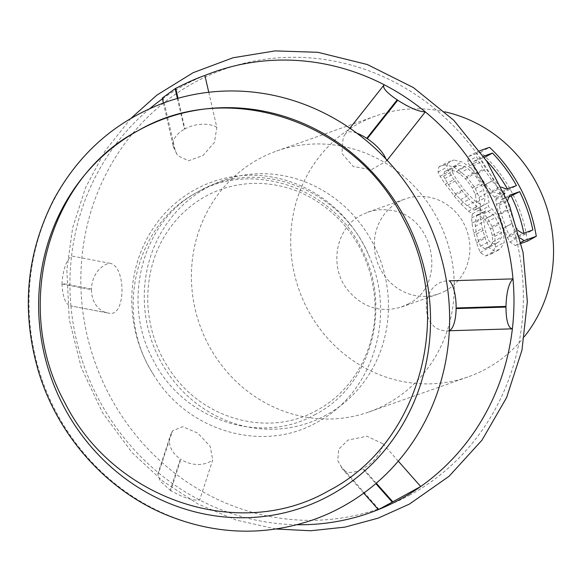 <?xml version="1.0" encoding="UTF-8"?>
<svg xmlns="http://www.w3.org/2000/svg" width="582" height="582" viewBox="0 0 582 582"><rect width="100%" height="100%" fill="white"/><g stroke="black" fill="none" stroke-linecap="round" stroke-linejoin="round"><path stroke-width="0.44" stroke-dasharray="2.91 2.18" d="M315.524 414.311C260.969 445.958 183.505 420.277 153.386 360.389C121.071 302.305 141.622 221.509 197.494 192.155C252.544 160.77 331.005 187.389 360.644 246.986C393.09 305.703 371.556 385.59 315.524 414.311M177.394 98.474L184.421 129.211L184.938 128.928L177.99 98.307M162.378 98.031L163.207 98.293L175.124 150.149A25.164 15.569 -12.9 0 1 173.356 146.577A25.164 15.569 -12.9 0 1 173.276 146.271A25.164 15.569 -12.9 0 1 184.421 129.211M208.756 92.262L216.817 127.32L214.467 142.364L203.06 155.474L188.51 160.778L177.539 155.605L175.124 150.149M384.229 84.768L345.359 133.991A25.164 9.414 38.3 0 1 345.672 133.511M387.117 160.261L386.441 161.119L371.28 169.733L353.296 166.496L341.94 153.51L343.176 137.352L345.359 133.991M376.285 483.198L363.19 468.445L362.673 468.728L375.827 483.591M398.284 461.14L382.971 443.797A25.164 13.561 138.4 0 1 363.19 468.445M379.013 509.345L341.278 466.626L337.749 460.602L338.68 449.239L348.101 440.036L366.929 436.238L382.971 443.797M170.788 490.626L170.22 490.248L180.369 458.958L180.878 459.3L170.788 490.626C182.981 497.603 192.613 500.746 199.684 500.04L212.728 459.955A25.164 19.708 -162.2 0 1 180.878 459.3M297.104 524.724A233.782 220.505 70.5 0 1 199.684 500.04A233.782 220.505 70.5 0 1 158.602 472.919L172.541 430.862L182.69 426.671L197.851 433.154L210.24 446.438L212.728 459.955M61.968 284.052L91.498 289.676L91.505 289.058L61.976 283.369L61.968 284.052C62.783 297.686 65.773 304.975 70.931 305.928A233.782 220.505 70.5 0 0 158.602 472.919L157.853 474.214L160.232 481.168L170.22 490.248M91.498 289.676A25.164 20.712 -79.2 0 0 107.67 312.956L70.931 305.928L108.805 313.131A25.164 20.712 -79.2 0 1 107.801 312.978L108.805 313.131C125.959 318.158 126.592 265.21 109.416 263.18A25.164 20.712 100.9 0 0 91.505 289.058M70.931 305.928A233.782 220.505 70.5 0 1 71.55 255.971L109.416 263.18M149.836 108.558A233.782 220.505 70.5 0 0 71.55 255.971C66.319 260.161 63.125 269.291 61.976 283.369M524.477 336.505A138.392 130.535 70.5 0 1 486.37 368.726A138.392 130.535 70.5 0 1 468.284 376.816A138.392 130.535 70.5 0 1 299.061 289.894A138.392 130.535 70.5 0 1 375.95 115.883A138.392 130.535 70.5 0 1 444.983 111.875M387.088 403.857A138.392 130.535 70.5 0 1 369.01 411.947A138.392 130.535 70.5 0 1 199.779 325.025A138.392 130.535 70.5 0 1 276.668 151.014A138.392 130.535 70.5 0 1 442.044 228.159A138.392 130.535 70.5 0 1 387.088 403.857M444.801 164.866L438.835 166.976L438.028 172.046L440.094 176.281L445.281 184.261A138.392 130.535 70.5 0 1 454.142 196.025L460.857 203.816L468.437 211.186L472.482 213.769L471.624 218.003L471.98 223.19L473.77 233.018A138.392 130.535 70.5 0 1 476.527 242.84L480.194 252.523L485.57 255.978L491.528 253.868L495.406 247.175L494.831 236.357A138.392 130.535 -109.5 0 0 492.081 226.543L487.279 217.77L483.809 213.725L479.874 211.157L480.616 206.879L479.088 197.371L475.378 188.51A138.392 130.535 -109.5 0 0 466.517 176.746L458.318 169.835L453.051 166.728L444.801 164.866L453.705 159.992L447.74 162.102L446.816 167.23L448.787 171.523L453.822 179.591A148.461 140.029 70.5 0 1 462.53 191.434L469.201 199.248L476.782 206.625L480.827 209.2L479.983 213.427L480.368 218.592L482.245 228.384A148.461 140.029 70.5 0 1 485.133 238.125L488.989 247.706L494.474 251.104L500.433 248.994L504.201 242.359L503.437 231.643A148.461 140.029 -109.5 0 0 500.556 221.902L495.668 213.179L492.168 209.142L488.218 206.581L488.953 202.31L487.432 192.802L483.766 183.919A148.461 140.029 -109.5 0 0 475.058 172.076L467.011 165.07L461.846 161.912L453.705 159.992M527.372 241.188A138.392 130.535 -109.5 0 0 480.645 152.186L468.503 156.478L467.695 161.549L469.761 165.783L474.948 173.763A138.392 130.535 70.5 0 1 483.802 185.527L490.531 193.319L494.547 197.072L496.526 197.88L495.864 199.582L496.41 204.544L498.81 214.125A138.392 130.535 70.5 0 1 503.503 228.166L507.388 237.514L509.941 242.032L515.23 245.48L521.196 243.371M449.34 330.612A25.164 8.417 -91.7 0 1 448.671 330.772C418.48 333.348 419.098 280.408 449.289 280.815M162.443 98.838A233.782 220.505 70.5 0 1 163.207 98.293A233.782 220.505 70.5 0 1 204.9 75.464M445.485 290.847A50.328 47.469 70.5 0 1 438.908 293.786A50.328 47.469 70.5 0 1 377.369 262.184A50.328 47.469 70.5 0 1 405.327 198.906A50.328 47.469 70.5 0 1 465.462 226.958A50.328 47.469 70.5 0 1 445.485 290.847M407.953 304.102C448.155 285.136 434.514 214.46 389.7 210.182C382.156 209.091 374.823 209.782 367.693 212.277L361.116 215.195C335.843 227.926 328.743 266.069 347.243 289.458C362.135 307.347 380.177 313.203 401.369 307.02L407.953 304.102M483.802 185.527L492.197 180.937L498.876 188.75L502.884 192.511L504.208 193.042M474.948 173.763L483.482 169.093A148.461 140.029 70.5 0 1 492.197 180.937M469.761 165.783L478.455 161.025L483.482 169.093M467.695 161.549L476.491 156.733L478.455 161.025M468.503 156.478L477.415 151.604L476.491 156.733M479.67 150.803L477.415 151.604M480.645 152.186L489.549 147.304M515.23 245.48L520.963 242.345M509.941 242.032L518.737 237.216L519.915 237.943M507.388 237.514L516.088 232.749L518.737 237.216M503.503 228.166L512.036 223.495L516.088 232.749M498.81 214.125L507.206 209.527A148.461 140.029 70.5 0 1 512.036 223.495M496.41 204.544L504.754 199.975L507.206 209.527M495.864 199.582L504.201 195.021L504.754 199.975M504.623 193.944L504.201 195.021M496.526 197.88L504.441 193.544M494.547 197.072L502.884 192.511M490.531 193.319L498.876 188.75M458.318 169.835L467.011 165.07M466.517 176.746L475.058 172.076M475.378 188.51L483.766 183.919M479.088 197.371L487.432 192.802M492.081 226.543L500.556 221.902M494.831 236.357L503.437 231.643M454.142 196.025L462.53 191.434M445.281 184.261L453.822 179.591M440.094 176.281L448.787 171.523M438.028 172.046L446.816 167.23M438.835 166.976L447.74 162.102M453.051 166.728L461.846 161.912M480.616 206.879L488.953 202.31M479.874 211.157L488.218 206.581M483.809 213.725L492.168 209.142M487.279 217.77L495.668 213.179M495.406 247.175L504.201 242.359M491.528 253.868L500.433 248.994M485.57 255.978L494.474 251.104M480.194 252.523L488.989 247.706M476.527 242.84L485.133 238.125M473.77 233.018L482.245 228.384M471.98 223.19L480.368 218.592M471.624 218.003L479.983 213.427M472.482 213.769L480.827 209.2M468.437 211.186L476.782 206.625M460.857 203.816L469.201 199.248M517.958 230.523L514.03 222.28A148.461 140.029 -109.5 0 0 509.541 209.302L507.555 200.659M483.475 156.252L482.522 156.587L481.561 161.461L486.05 168.882A148.461 140.029 -109.5 0 1 494.06 179.794L500.127 186.684L501.422 187.164M523.8 233.2A138.392 130.535 70.5 0 1 524.098 234.786L514.161 238.307L509.068 235.135L505.496 226.951A138.392 130.535 -109.5 0 0 501.146 213.9L499.152 205.359L501.386 199.728L508.995 197.036M501.386 199.728L509.73 195.159M499.152 205.359L507.504 200.783M501.146 213.9L509.541 209.302M505.496 226.951L514.03 222.28M509.068 235.135L517.74 230.392M514.161 238.307L522.912 233.513M524.098 234.786L532.85 229.999M507.366 188.837A138.392 130.535 70.5 0 1 508.122 190.183L498.236 193.682L491.783 191.252L485.664 184.385A138.392 130.535 -109.5 0 0 477.524 173.552L472.89 166.205L473.777 161.381L483.715 157.86A138.392 130.535 70.5 0 1 486.297 160.494M473.777 161.381L482.522 156.587M472.89 166.205L481.561 161.461M477.524 173.552L486.05 168.882M485.664 184.385L494.06 179.794M491.783 191.252L500.127 186.684M498.236 193.682L506.58 189.114M508.122 190.183L516.46 185.614M483.715 157.86L484.333 157.526M483.431 218.206L484.988 211.128L486.741 210.502L493.078 214.794L495.362 217.581L498.934 224.259A148.461 140.029 70.5 0 1 500.884 230.821L501.466 237.172L498.912 242.003L493.572 243.894L489.295 241.45L486.865 235.848A148.461 140.029 -109.5 0 0 484.952 229.373L483.431 218.206L475.036 222.804L476.629 215.704L478.382 215.085L484.682 219.385L486.945 222.193L490.444 228.908A138.392 130.535 70.5 0 1 492.299 235.521L492.787 241.93L490.16 246.797L498.912 242.003M452.294 171.377L453.145 166.983L458.427 165.113L465.018 166.845L467.986 168.744L473.952 174.113A148.461 140.029 70.5 0 1 480.739 183.352L483.577 189.914L485.082 197.764L483.933 205.104L482.667 205.555L475.436 201.176L468.866 195.086L463.767 189.325A148.461 140.029 -109.5 0 0 456.95 180.064L453.24 173.931L452.294 171.377L443.622 176.128L444.393 171.777L449.675 169.908L456.346 171.595L459.365 173.465L465.433 178.776A138.392 130.535 70.5 0 1 472.337 187.95L475.218 194.497L476.738 202.332L475.596 209.673L483.933 205.104M490.16 246.797L484.821 248.689L480.616 246.201L478.28 240.548A138.392 130.535 -109.5 0 0 476.462 234.022L475.036 222.804M475.167 226.354L483.591 221.749M476.462 234.022L484.952 229.373M478.28 240.548L486.865 235.848M480.616 246.201L489.295 241.45M484.821 248.689L493.572 243.894M492.787 241.93L501.466 237.172M492.299 235.521L500.884 230.821M490.444 228.908L498.934 224.259M486.945 222.193L495.362 217.581M484.682 219.385L493.078 214.794M478.382 215.085L486.741 210.502M476.629 215.704L484.988 211.128M475.596 209.673L474.323 210.124L467.091 205.744L460.508 199.67L455.357 193.93A138.392 130.535 -109.5 0 0 448.431 184.727L443.622 176.128M444.619 178.652L453.24 173.931M448.431 184.727L456.95 180.064M455.357 193.93L463.767 189.325M460.508 199.67L468.866 195.086M467.091 205.744L475.436 201.176M474.323 210.124L482.667 205.555M476.738 202.332L485.082 197.764M475.218 194.497L483.577 189.914M472.337 187.95L480.739 183.352M465.433 178.776L473.952 174.113M459.365 173.465L467.986 168.744M456.346 171.595L465.018 166.845M449.675 169.908L458.427 165.113M444.393 171.777L453.145 166.983M369.548 257.12C342.274 188.83 257.106 155.998 197.494 192.155C135.315 223.808 113.032 313.262 153.888 375.201C187.608 431.437 263.057 453.393 317.037 422.285C372.298 393.563 396.531 317.161 369.548 257.12A130.746 123.319 70.5 0 0 195.239 189.536A130.746 123.319 70.5 0 0 153.888 375.201M313.196 519.791A221.444 208.865 70.5 0 1 66.479 429.676A221.444 208.865 70.5 0 1 165.448 102.279M326.044 415.148A128.557 121.26 70.5 0 1 144.271 295.132A128.557 121.26 70.5 0 1 328.757 194.119A128.557 121.26 70.5 0 1 326.044 415.148M216.817 127.32A25.164 15.554 167.2 0 0 184.938 128.928M349.869 128.193L345.715 133.453A25.164 9.414 38.3 0 1 356.984 133.271M386.441 161.119A25.164 9.407 -141.6 0 0 385.859 158.915M341.278 466.626A25.164 13.568 -41.5 0 0 342.711 469.354A25.164 13.568 -41.5 0 0 342.885 469.55A25.164 13.568 -41.5 0 0 362.673 468.728M171.646 432.833A25.164 19.715 18 0 0 170.257 435.794A25.164 19.715 18 0 0 170.148 436.1A25.164 19.715 18 0 0 180.369 458.958M410.259 494.831A232.975 219.749 70.5 0 1 80.854 277.338A232.975 219.749 70.5 0 1 415.177 94.284A232.975 219.749 70.5 0 1 410.259 494.831M317.132 410.172C270.754 436.937 205.155 421.077 171.755 372.866C156.951 351.906 148.963 328.619 147.784 303.004C147.064 268.753 157.678 239.842 179.62 216.264C200.179 195.326 224.994 184.356 254.05 183.337C287.544 183.112 316.644 195.908 341.365 221.72C361.902 244.6 373.091 271.474 374.932 302.349C377.5 347.454 353.711 390.718 317.132 410.172M163.397 103.014L173.276 146.271M363.75 493.121L342.885 469.55M157.795 474.192L170.148 436.1M369.01 411.947L468.284 376.816M276.668 151.014L375.95 115.883M130.877 118.393L105.16 150.833L85.539 187.695L72.634 227.809L66.828 269.895L69.229 319.416L81.298 367.7L102.541 412.718L132.041 452.549L162.902 481.227L197.953 503.968L236.103 520.061L276.174 529.009M401.384 307.063L438.908 293.786M367.678 212.226L405.327 198.906M173.436 146.569L177.481 155.649M345.672 133.518L343.14 137.33M337.756 460.595L342.754 469.303M172.541 430.862L170.293 435.794"/><path stroke-width="0.87" d="M177.394 98.474L175.153 88.66L175.728 88.348L177.99 98.307M175.153 88.66L162.378 98.031M175.728 88.348C188.102 82.113 197.829 77.821 204.9 75.464L208.756 92.262M397.164 99.842L397.732 100.213L367.242 138.698L366.733 138.363L397.164 99.842C386.244 92.407 381.93 87.387 384.229 84.768A233.782 220.505 70.5 0 1 425.311 111.897L387.117 160.261M383.924 85.103L384.229 84.768A233.782 220.505 70.5 0 0 204.9 75.464M505.984 306.408L456.113 307.98L456.106 308.598L505.976 307.092L505.984 306.408C506.442 292.331 508.777 283.15 512.982 278.887A233.782 220.505 70.5 0 0 425.311 111.897C418.778 111.722 409.59 107.823 397.732 100.213M448.671 330.772L512.371 328.837A233.782 220.505 70.5 0 0 512.982 278.887L449.289 280.815A25.164 8.41 88.2 0 1 456.113 307.98M375.827 483.591L392.224 502.113L420.706 486.516A233.782 220.505 70.5 0 0 512.371 328.837C508.217 327.964 506.093 320.718 505.976 307.092M392.799 501.8L376.285 483.198M378.365 509.497L379.013 509.345A233.782 220.505 70.5 0 0 400.489 499.13A233.782 220.505 70.5 0 0 420.706 486.516L398.284 461.14M297.104 524.724A233.782 220.505 70.5 0 0 379.013 509.345L392.224 502.113M444.983 111.875A138.392 130.535 70.5 0 1 524.477 336.505M521.196 243.371L527.372 241.188L536.277 236.307A148.461 140.029 -109.5 0 0 489.549 147.304L479.67 150.803M536.277 236.307L524.142 240.606L520.963 242.345M519.915 237.943L524.142 240.606M504.441 193.544L504.863 193.311L504.623 193.944M504.208 193.042L504.863 193.311M508.995 197.036L519.631 191.66L509.73 195.159L507.555 200.659M519.631 191.66A148.461 140.029 70.5 0 1 532.85 229.999L522.912 233.513L517.958 230.523M484.333 157.526L492.467 153.073L483.475 156.252M492.467 153.073A148.461 140.029 70.5 0 1 516.46 185.614L506.58 189.114L501.422 187.164M511.287 196.221A138.392 130.535 70.5 0 1 523.8 233.2M486.297 160.494A138.392 130.535 70.5 0 1 507.366 188.837M138.8 130.252C227.977 78.628 354.227 120.518 402.94 218.083C455.728 313.371 420.364 443.419 329.026 490.582C239.93 542.271 113.716 500.324 64.893 402.759C12.106 307.543 47.389 177.481 138.8 130.252A206.334 194.621 70.5 0 1 405.538 219.108A206.334 194.621 70.5 0 1 330.38 495.158A206.334 194.621 70.5 0 1 63.642 406.301A206.334 194.621 70.5 0 1 138.8 130.252M342.129 506.849A221.444 208.865 70.5 0 1 313.196 519.791C263.879 536.575 214.583 534.8 165.317 514.466C106.244 489.709 58.469 436.238 39.001 373.193C20.836 312.163 25.848 254.116 54.031 199.051C79.552 152.44 116.691 120.183 165.448 102.279A221.444 208.865 70.5 0 1 430.054 225.721A221.444 208.865 70.5 0 1 342.129 506.849M356.984 133.271A25.164 9.414 38.3 0 1 366.733 138.363M385.859 158.915A25.164 9.407 -141.6 0 0 367.242 138.698M449.34 330.612A25.164 8.417 -91.7 0 0 456.106 308.598M149.836 108.558A233.782 220.505 70.5 0 1 162.443 98.838M162.262 98.052L163.397 103.014M383.924 85.096L349.869 128.193M378.293 509.556L363.75 493.121M276.174 529.009L310.701 530.762L344.922 527.125L378.074 518.169L409.401 504.107L449.071 476.28L481.961 440.218L506.624 397.535L521.974 350.131L527.343 301.556L523.08 252.537L509.374 205.119L486.792 161.265L453.865 120.358L413.416 87.591L367.366 64.537L317.91 52.315L275.097 50.896L233.018 57.764L193.151 72.677L156.871 95.121L130.877 118.393"/></g></svg>

